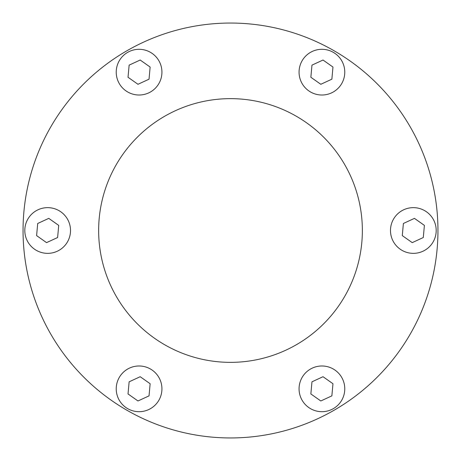<?xml version="1.0" encoding="UTF-8"?>
<svg xmlns="http://www.w3.org/2000/svg" width="461" height="461" viewBox="0 0 461 461"><rect width="100%" height="100%" fill="white"/><g stroke="black" fill="none" stroke-linecap="round" stroke-linejoin="round"><path stroke-width="0.69" d="M410.157 126.775A207.45 207.45 0 0 1 334.225 410.157A207.45 207.45 0 0 1 50.843 334.225A207.45 207.45 0 0 1 126.775 50.843A207.45 207.45 0 0 1 437.95 230.5M344.69 164.571A131.852 131.852 0 0 1 296.429 344.69A131.852 131.852 0 0 1 116.31 296.429A131.852 131.852 0 0 1 164.571 116.31A131.852 131.852 0 0 1 344.69 164.571A131.852 131.852 0 0 1 296.429 344.69A131.852 131.852 0 0 1 116.31 296.429A131.852 131.852 0 0 1 164.571 116.31M119.29 83.585A22.854 22.854 0 0 1 127.657 52.364A22.854 22.854 0 0 1 158.872 60.731A22.854 22.854 0 0 1 150.511 91.952A22.854 22.854 0 0 1 119.29 83.585M302.128 60.731A22.854 22.854 0 0 1 333.343 52.364A22.854 22.854 0 0 1 341.71 83.585A22.854 22.854 0 0 1 310.489 91.952A22.854 22.854 0 0 1 302.128 60.731M413.338 207.646A22.854 22.854 0 0 1 436.192 230.5A22.854 22.854 0 0 1 413.338 253.354A22.854 22.854 0 0 1 390.484 230.5A22.854 22.854 0 0 1 413.338 207.646M341.71 377.415A22.854 22.854 0 0 1 333.343 408.636A22.854 22.854 0 0 1 302.128 400.269A22.854 22.854 0 0 1 310.489 369.048A22.854 22.854 0 0 1 341.71 377.415M158.872 400.269A22.854 22.854 0 0 1 127.657 408.636A22.854 22.854 0 0 1 119.29 377.415A22.854 22.854 0 0 1 150.511 369.048A22.854 22.854 0 0 1 158.872 400.269M47.662 253.354A22.854 22.854 0 0 1 24.808 230.5A22.854 22.854 0 0 1 47.662 207.646A22.854 22.854 0 0 1 70.516 230.5A22.854 22.854 0 0 1 47.662 253.354M230.5 437.95A207.45 207.45 0 0 1 23.05 230.5A207.45 207.45 0 0 1 230.5 23.05M311.964 65.134L323.023 60.028L332.975 67.052L331.868 79.183L320.81 84.288L310.858 77.264L311.964 65.134M414.445 218.37L424.397 225.394L423.29 237.524L412.232 242.63L402.28 235.606L403.387 223.476L414.445 218.37M332.975 383.736L331.868 395.866L320.81 400.972L310.858 393.948L311.964 381.817L323.023 376.712L332.975 383.736M149.036 395.866L137.977 400.972L128.025 393.948L129.132 381.817L140.19 376.712L150.142 383.736L149.036 395.866M46.555 242.63L36.603 235.606L37.71 223.476L48.768 218.37L58.72 225.394L57.613 237.524L46.555 242.63M128.025 77.264L129.132 65.134L140.19 60.028L150.142 67.052L149.036 79.183L137.977 84.288L128.025 77.264"/></g></svg>
